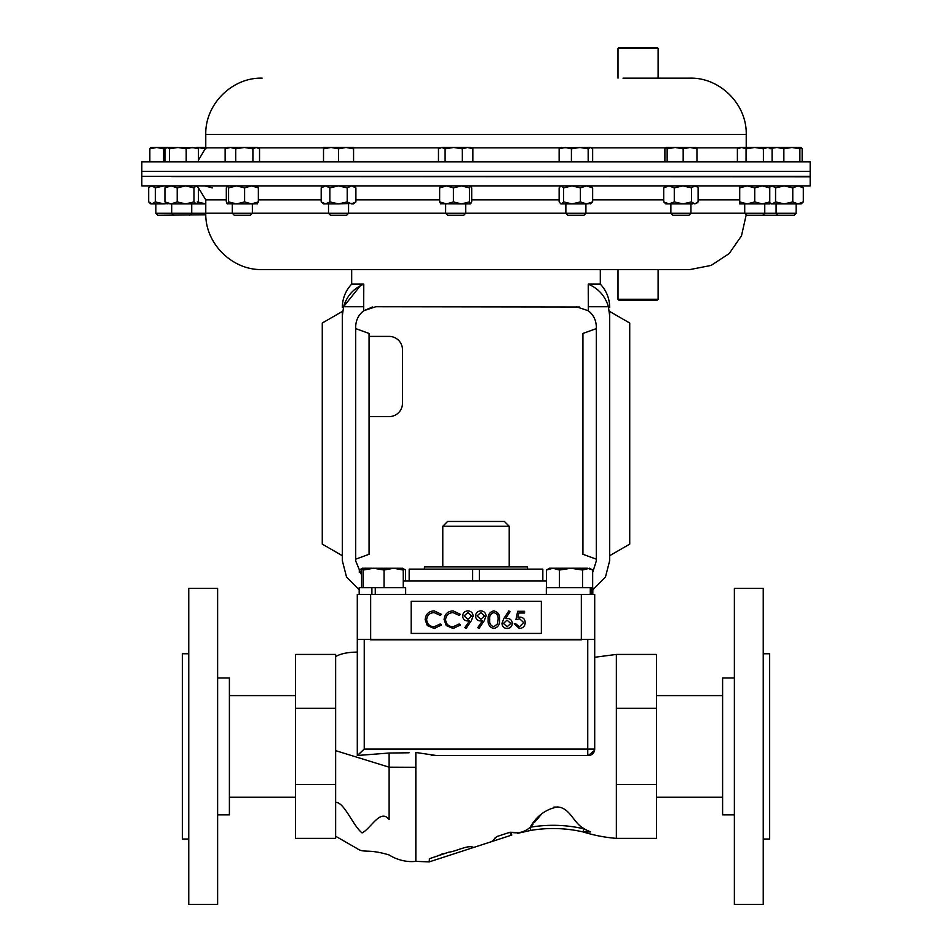 <?xml version="1.0" encoding="UTF-8"?>
<svg xmlns="http://www.w3.org/2000/svg" width="952" height="952" viewBox="0 0 952 952"><rect width="100%" height="100%" fill="white"/><g stroke="black" fill="none" stroke-linecap="round" stroke-linejoin="round"><path stroke-width="1.43" d="M527.539 569.129L527.539 566.904L424.461 566.904L424.461 569.129M442.787 526.266L509.213 526.266L504.405 521.458L447.595 521.458L442.787 526.266L442.787 566.904M370.661 594.393L370.661 639.839L581.339 639.839L581.339 594.393L594.702 594.393L594.702 639.458L357.297 639.458L357.297 594.393L581.339 594.393M411.181 633.425L541.355 633.425L541.355 601.343L411.181 601.343L411.181 633.425M434.195 610.863L441.514 614.373L440.193 615.385L434.1 612.588C429.602 612.898 427.127 615.266 426.663 619.704C427.139 624.179 429.649 626.535 434.207 626.785L440.193 623.988L441.514 624.988L434.207 628.498L427.293 625.571L425.163 619.585C425.687 614.147 428.697 611.232 434.195 610.863M453.128 610.863L460.447 614.373L459.126 615.385L453.033 612.588C448.535 612.898 446.06 615.266 445.595 619.704C446.072 624.179 448.582 626.535 453.14 626.785L459.126 623.988L460.447 624.988L453.14 628.498L446.226 625.571L444.096 619.585C444.62 614.147 447.63 611.232 453.128 610.863M471.204 620.942L466.04 628.498L464.838 627.666L469.503 620.847L467.741 620.978C464.624 620.74 462.91 619.086 462.601 616.003C462.922 612.814 464.707 611.101 467.944 610.863C471.109 611.136 472.846 612.85 473.144 616.015L471.204 620.942M468.015 619.252L471.633 615.92L467.86 612.588L464.1 615.92L468.015 619.252M484.116 620.942L478.951 628.498L477.749 627.666L482.414 620.847L480.641 620.978C477.535 620.74 475.822 619.086 475.5 616.003C475.833 612.814 477.618 611.101 480.843 610.863C484.021 611.136 485.746 612.85 486.044 616.015L484.116 620.942M480.927 619.252L484.544 615.92L480.772 612.588L477.012 615.92L480.927 619.252M493.814 628.498C489.578 627.392 487.71 624.452 488.197 619.692C487.71 614.921 489.578 611.981 493.814 610.863C498.086 611.957 500.026 614.909 499.598 619.692C500.026 624.476 498.086 627.404 493.814 628.498M489.709 619.681C489.245 623.405 490.625 625.773 493.862 626.785L497.456 623.905L498.098 619.681C498.479 615.98 497.063 613.612 493.862 612.588C490.625 613.6 489.245 615.968 489.709 619.681M503.846 618.514L508.856 610.863L510.01 611.779L505.583 618.55L507.321 618.395C510.367 618.657 512.021 620.323 512.295 623.37C512.009 626.535 510.26 628.249 507.047 628.498C503.929 628.225 502.239 626.523 501.966 623.393L503.846 618.514M507 620.109L503.477 623.453L507.13 626.785L510.796 623.453L507 620.109M517.674 611.291L524.564 611.291L524.564 613.017L518.852 613.017L517.947 617.432L519.923 617.098C523.255 617.396 525.016 619.228 525.207 622.596C524.945 626.261 522.993 628.225 519.352 628.498L514.235 623.774L515.734 623.774L519.435 626.785L523.695 622.525L519.649 618.824L515.948 619.681L517.674 611.291M656.452 708.312L656.452 654.429L616.361 654.429L616.361 838.367L656.452 838.367L656.452 708.312L616.361 708.312M295.548 838.367L295.548 654.429L335.639 654.429L335.639 838.367L295.548 838.367M295.548 784.496L335.639 784.496M295.548 708.312L335.639 708.312M590.24 831.953L583.171 831.953A133.673 133.673 0 0 0 530.752 830.406L530.216 827.24A136.874 136.874 0 0 1 583.54 828.74L583.171 831.953L583.54 828.74L590.573 831.917M335.639 750.652L389.118 767.181L389.118 819.517C389.118 867.129 389.118 867.129 389.118 819.517C380.324 808.212 370.935 828.621 362.058 832.917C352.775 825.467 344.184 801.941 335.639 802.357M656.452 784.496L616.361 784.496M530.752 830.406L517.483 833.357M519.875 832.714L523.731 831.786M518.84 832.476L509.986 832.274L496.932 836.522L495.064 837.891M510.796 832.262L511.783 835.059L491.565 841.639L510.974 835.321L509.986 832.274L510.796 832.262C518.293 833.773 524.766 832.096 530.216 827.24L533.179 823.98M558.348 807.034L553.897 807.094M542.39 813.115L534.405 822.504M409.11 752.782L389.118 753.032L389.118 767.181L415.845 767.312L415.845 861.358L429.209 861.893L473.56 847.482L429.209 861.893L429.423 858.716L448.618 852.218L437.884 855.705M443.108 853.635L441.502 854.194M448.618 852.218C456.615 851.35 468.348 844.424 473.56 847.482L480.105 845.352M429.209 861.893L429.423 858.716M584.361 828.74C573.592 823.718 570.474 807.843 557.444 806.951C545.674 809.271 536.595 816.031 530.216 827.24M487.234 843.044L491.565 841.639L496.932 836.522L509.986 832.274M491.565 841.639L473.56 847.482M389.118 753.032L357.321 755.495L364.247 749.069L594.702 749.069C594.274 753.008 592.144 755.138 588.288 755.495L436.254 755.495L415.845 752.485L415.845 767.312M357.297 652.108C347.861 652.179 340.637 653.679 335.639 656.571C340.637 653.679 347.861 652.179 357.297 652.108L357.297 753.853M364.247 639.458L364.247 749.069L358.345 754.674M431.22 755.186L436.254 755.495M588.395 755.483L594.572 750.343M594.702 657.261L616.361 654.429M583.171 831.953C593.846 835.297 604.913 837.439 616.361 838.367M594.702 749.069A6.414 6.414 0 0 1 588.288 755.495A6.414 6.414 0 0 0 594.702 749.069L594.702 639.458M357.297 755.471L357.297 639.458M592.668 587.705L592.668 570.034L587.598 568.237L570.974 568.237L582.529 570.034L589.621 568.237L592.668 570.034M582.529 587.705L582.529 570.034M592.81 594.393L592.81 587.705L546.341 587.705L546.341 594.393M559.431 570.034L570.974 568.237L552.957 568.237L559.431 570.034L559.431 587.705M546.484 570.034L552.957 568.237L549.518 568.237L546.484 570.034L546.484 587.705M590.288 594.393L590.288 587.705L591.68 587.705L591.68 594.393M405.659 594.393L405.659 587.705L359.19 587.705L359.19 594.393M371.899 594.393L371.899 587.705L375.267 587.705L375.267 594.393M403.243 587.705L403.243 570.034L402.422 568.237M384.049 587.705L384.049 570.034L393.64 568.237L403.243 570.034M363.236 587.705L363.236 570.034L373.636 568.237L384.049 570.034M361.617 587.705L361.617 570.034L362.426 568.237L363.236 570.034M402.529 568.273L362.426 568.237M359.332 572.485L359.332 570.034L361.938 568.915M362.379 568.237L359.332 570.034M405.516 581.017L405.516 570.034L402.803 568.653M217.627 677.955L229.396 677.955L229.396 814.841L217.627 814.841M188.758 588.395L188.758 904.4L217.627 904.4L217.627 588.395L188.758 588.395M188.758 653.762L182.344 653.762L182.344 839.033L188.758 839.033M734.373 814.841L722.604 814.841L722.604 677.955L734.373 677.955M763.242 746.404L763.242 588.395L734.373 588.395L734.373 904.4L763.242 904.4L763.242 746.404M763.242 839.033L769.656 839.033L769.656 653.762L763.242 653.762M579.459 306.984L375.743 306.722L363.688 310.757L372.529 306.984M576.257 306.722L588.312 310.757C593.477 314.85 596.142 320.193 596.309 326.774L596.309 560.966L592.668 572.485M618.015 299.297L658.118 299.297L657.32 300.094L618.824 300.094L618.015 299.297L618.015 269.571L600.319 269.571L600.319 284.113L588.229 284.113L588.312 310.757M355.691 328.595L369.067 333.462L369.067 554.29L355.691 559.157M369.067 416.607L389.118 416.607A13.364 13.364 0 0 0 402.482 403.243L402.482 349.765A13.364 13.364 0 0 0 389.118 336.401L369.067 336.401M592.81 589.883L605.46 577.007L609.673 560.704L609.673 315.909L608.411 306.722L588.229 306.722M588.229 284.113C598.499 288.515 605.234 296.06 608.411 306.722L609.673 315.909C609.673 305.616 609.673 305.616 609.673 315.909M546.484 581.017L403.243 581.017M609.673 555.706L609.673 311.459L629.724 323.037L629.724 544.127L609.673 555.706M361.617 575.198L355.691 560.966L355.691 326.774C355.858 320.193 358.523 314.85 363.688 310.757L363.771 284.113C353.537 288.48 346.802 296.012 343.589 306.722L363.771 306.722M342.327 555.706L342.327 311.459L322.276 323.037L322.276 544.127L342.327 555.706M359.19 589.883L346.54 577.007L342.327 560.704L342.327 315.909C342.327 305.616 342.327 305.616 342.327 315.909L343.589 306.722L360.356 285.695M232.312 213.212L205.775 213.212C204.989 243.319 232.002 270.344 262.121 269.571L351.681 269.571L351.681 284.113L363.771 284.113M360.439 285.648L363.414 284.255M343.589 306.722L342.327 315.909M596.309 328.595L582.933 333.462L582.933 554.29L596.309 559.157M141.824 176.834L141.824 185.89L810.176 185.89L810.176 176.834L171.681 176.572M262.121 269.571L689.879 269.571L658.118 269.571L658.118 299.297M141.824 176.382L810.176 176.382L810.176 171.384L141.824 171.384L810.176 171.384L810.176 161.804L141.824 161.804L141.824 176.382M262.121 78.135C232.014 77.35 204.989 104.375 205.775 134.482L746.225 134.482C747.011 104.375 719.986 77.35 689.879 78.135L622.989 78.135M618.015 48.397L618.824 47.6L657.32 47.6L658.118 48.397L618.015 48.397L618.015 78.135M762.766 215.283L764.765 213.284L744.714 213.284L746.701 215.283L794.158 215.283L796.146 213.284L796.146 203.906M772.084 161.804L772.084 148.821L767.752 147.477L763.409 148.821L763.409 161.804M746.059 161.804L746.059 148.821L754.734 147.477L763.409 148.821M737.383 161.804L737.383 148.821L741.727 147.477L746.059 148.821M780.914 147.477L739.716 147.477L737.383 148.821M769.763 185.89L769.763 203.906L739.716 203.906L739.716 185.89M769.763 187.889L762.243 185.89L754.734 187.889L747.225 185.89L739.716 187.889M769.763 201.907L762.243 203.906L754.734 201.907L754.734 187.889M754.734 201.907L747.225 203.906L739.716 201.907M691.473 187.889L691.473 201.907L694.793 203.906L698.113 201.907L698.113 187.889L697.173 186.961L694.793 185.89L691.473 187.889L682.881 185.89L674.278 187.889L668.994 185.89L663.711 187.889L665.888 185.89M691.473 201.907L682.881 203.906L692.83 203.906M674.278 187.889L674.278 201.907L682.881 203.906L665.888 203.906L663.711 201.907L663.711 187.889M694.793 203.906L697.173 202.835M674.278 201.907L668.994 203.906L663.711 201.907M590.407 185.89L592.656 187.889L586.527 185.89L580.387 187.889L580.387 201.907L586.527 203.906L591.454 203.454M590.407 203.906L592.656 201.907L586.527 203.906L560.871 203.906L559.145 201.907L559.145 187.889L560.871 185.89M592.656 201.907L592.656 187.889M580.387 187.889L572.009 185.89L563.632 187.889L561.382 185.89M580.387 201.907L572.009 203.906L563.632 201.907L563.632 187.889M563.632 201.907L561.382 203.906M469.443 187.889L461.422 185.89L453.414 187.889L453.414 201.907L461.422 203.906L470.574 203.906L469.443 201.907L469.443 187.889L470.574 185.89L471.704 187.889L471.704 201.907L470.574 203.906M469.443 201.907L461.422 203.906L440.514 203.799M453.414 187.889L446.524 185.89L439.645 187.889L440.776 185.89M453.414 201.907L446.524 203.906L439.645 201.907L439.645 187.889M439.645 201.907L440.776 203.906M355.893 201.907L351.55 203.906L353.573 203.906L355.893 201.907L355.893 187.889L351.55 185.89L347.218 187.889L338.543 185.89L329.868 187.889L329.868 201.907L338.543 203.906L353.775 203.359M351.55 203.906L347.218 201.907L338.543 203.906L323.513 203.906L321.193 201.907L321.193 187.889L325.536 185.89L329.868 187.889M351.55 185.89L353.775 186.437M347.218 201.907L347.218 187.889M329.868 201.907L325.536 203.906L321.193 201.907M244.605 187.889L236.584 185.89L228.575 187.889L228.575 201.907L236.584 203.906L251.483 203.906L244.605 201.907L244.605 187.889L251.483 185.89L258.361 187.889L257.23 185.89M244.605 201.907L236.584 203.906L227.183 203.799L226.314 201.907L226.314 187.889L227.314 185.89M257.492 203.799L251.483 203.906L258.361 201.907L258.361 187.889M257.23 203.906L258.361 201.907M228.575 187.889L227.445 185.89M228.575 201.907L227.445 203.906M177.215 187.889L171.086 185.89L164.946 187.889L164.946 201.907L171.086 203.906L185.592 203.906L177.215 201.907L177.215 187.889L185.592 185.89L193.97 187.889L196.219 185.89L198.468 187.889L198.468 201.907L196.219 203.906L185.592 203.906L193.97 201.907L193.97 187.889M177.215 201.907L171.086 203.906L166.148 203.454M205.775 203.906L196.219 203.906L193.97 201.907M164.946 187.889L167.195 185.89M164.946 201.907L167.195 203.906M150.856 185.89L148.679 187.889L148.679 201.907L151.999 203.906L163.922 203.906L155.319 201.907L155.319 187.889L163.922 185.89L166.469 186.08M153.962 203.906L150.856 203.906L149.619 202.835M166.469 203.716L163.922 203.906M149.619 186.961L151.999 185.89L155.319 187.889M151.999 203.906L155.319 201.907M212.284 187.889L204.775 185.89M205.775 203.871L197.266 201.907M770.656 186.271L769.763 186.473M770.656 203.526L769.763 203.323M801.144 185.89L803.321 187.889L803.321 201.907L801.144 203.906L771.096 203.906L769.763 202.752M803.321 187.889L798.038 185.89L792.766 187.889L784.162 185.89L775.559 187.889L772.239 185.89L769.763 187.044M803.321 201.907L798.038 203.906L792.766 201.907L792.766 187.889M792.766 201.907L784.162 203.906L775.559 201.907L775.559 187.889M775.559 201.907L772.239 203.906L769.859 202.835M690.938 213.284L670.886 213.284L672.885 215.283L688.951 215.283L690.938 213.284L690.938 203.906M696.947 161.804L696.947 148.821L695.817 147.477M683.179 161.804L683.179 148.821L690.057 147.477L696.947 148.821M667.15 161.804L667.15 148.821L675.17 147.477L683.179 148.821M664.889 161.804L664.889 148.821L666.019 147.477L667.15 148.821M696.067 147.56L666.019 147.477M585.92 213.284L565.869 213.284L567.868 215.283L583.933 215.283L585.92 213.284L585.92 203.906M588.169 161.804L588.169 148.821L590.407 147.477L592.656 148.821L592.656 161.804M571.414 161.804L571.414 148.821L579.792 147.477L588.169 148.821M559.145 161.804L559.145 148.821L565.274 147.477L571.414 148.821M561.382 147.477L559.145 148.821M590.407 147.477L560.347 147.786M465.695 213.284L445.643 213.284L447.642 215.283L463.707 215.283L465.695 213.284L465.695 203.906M462.315 148.821L467.599 147.477L472.87 148.821L470.693 147.477L453.711 147.477L462.315 148.821L462.315 161.804M472.87 161.804L472.87 148.821M445.108 148.821L453.711 147.477L441.787 147.477L445.108 148.821L445.108 161.804M438.467 148.821L441.787 147.477L438.467 148.821L438.467 161.804M348.563 213.284L328.511 213.284L330.511 215.283L346.576 215.283L348.563 213.284L348.563 203.906M328.511 213.284L328.511 203.906M338.543 148.821L346.052 147.477L353.573 148.821L353.573 147.477L331.034 147.477L338.543 148.821L338.543 161.804M353.573 161.804L353.573 148.821M323.513 148.821L331.034 147.477L323.513 147.477L323.513 161.804M252.363 213.284L232.312 213.284L234.299 215.283L250.376 215.283L252.363 213.284L252.363 203.906M235.703 161.804L235.703 148.821L244.295 147.477L252.899 148.821L256.219 147.477L259.539 148.821L259.539 161.804M252.899 161.804L252.899 148.821M225.136 161.804L225.136 148.821L230.42 147.477L235.703 148.821M259.539 148.821L257.361 147.477L227.314 147.477L225.136 148.821M173.669 215.283L171.681 213.284L155.854 213.284L157.842 215.283L205.787 214.783M171.681 203.906L171.681 213.284L205.775 213.284M169.444 161.804L169.444 148.821L177.822 147.477L186.199 148.821L192.328 147.477L198.468 148.821L196.219 147.477M186.199 161.804L186.199 148.821M164.946 161.804L164.946 148.821L167.195 147.477L169.444 148.821M166.683 147.477L156.735 147.477L163.613 148.821L165.47 148.298M198.468 161.804L198.468 148.821M197.266 147.786L167.195 147.477M149.845 161.804L149.845 148.821L156.735 147.477L150.725 147.56M163.613 161.804L163.613 148.821M150.987 147.477L149.845 148.821M205.775 147.477L197.266 147.477L205.941 148.821M764.765 203.906L764.765 213.284L796.146 213.284M802.155 161.804L802.155 148.821L801.013 147.477L799.882 148.821L799.882 161.804M783.853 161.804L783.853 148.821L791.874 147.477L799.882 148.821M771.346 148.393L776.975 147.477L783.853 148.821M771.227 147.477L770.097 148.821M801.013 147.477L776.975 147.477M409.17 581.017L409.17 569.129L542.83 569.129L542.83 581.017M472.656 581.017L472.656 569.129M479.344 569.129L479.344 581.017M587.753 639.458L587.753 755.495M205.775 213.212L205.775 199.849L226.314 199.849M258.361 199.849L321.193 199.849M355.893 199.849L439.645 199.849M471.704 199.849L559.145 199.849M592.656 199.849L663.711 199.849M698.113 199.849L739.716 199.849M252.363 213.212L328.511 213.212M348.563 213.212L445.643 213.212M465.695 213.212L565.869 213.212M585.92 213.212L670.886 213.212M690.938 213.212L744.714 213.212M323.513 147.857L258.016 147.857M226.671 147.857L205.775 147.857L198.468 160.126M739.061 147.857L696.4 147.857M665.436 147.857L591.561 147.857M560.228 147.857L471.347 147.857M440.002 147.857L353.573 147.857M509.213 526.266L509.213 566.904M335.639 836.225L357.131 848.589C364.247 853.456 367.412 848.47 389.118 854.944C395.151 858.847 405.266 862.595 415.845 861.358M402.482 568.237L404.731 569.546M295.548 695.603L229.396 695.603M295.548 797.193L229.396 797.193M722.604 695.603L656.452 695.603M722.604 797.193L656.452 797.193M351.681 284.113C345.564 290.669 342.446 298.44 342.327 307.413M600.319 284.113C606.436 290.669 609.554 298.44 609.673 307.413M193.518 176.382L191.733 176.394M746.213 214.783L741.477 235.858L729.161 253.613L711.084 265.43L689.879 269.571M205.775 199.849L198.159 187.413M764.765 176.429L776.094 176.536M796.146 176.703L810.176 176.834M746.225 134.482L746.225 147.477M205.775 134.482L205.775 147.857M658.118 48.397L658.118 78.135M744.714 213.284L744.714 203.906M769.763 147.477L772.084 148.821M695.936 185.89L697.173 186.961M323.513 185.89L321.193 187.889M353.573 185.89L355.893 187.889M771.096 185.89L769.859 186.961M670.886 213.284L670.886 203.906M565.869 213.284L565.869 203.906M445.643 213.284L445.643 203.906M232.312 213.284L232.312 203.906M189.745 215.283L191.733 213.284L191.733 203.906M155.854 213.284L155.854 203.906M778.082 215.283L776.094 213.284L776.094 203.906"/></g></svg>
